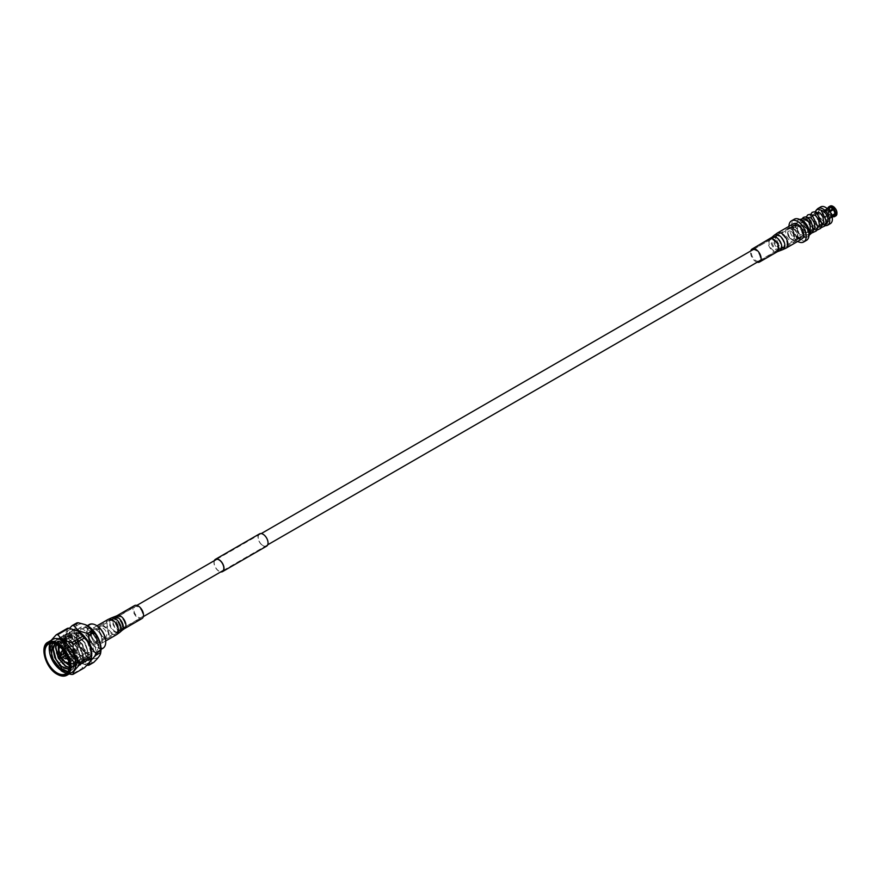<?xml version="1.0" encoding="UTF-8"?>
<svg xmlns="http://www.w3.org/2000/svg" width="881" height="881" viewBox="0 0 881 881"><rect width="100%" height="100%" fill="white"/><g stroke="black" fill="none" stroke-linecap="round" stroke-linejoin="round"><path stroke-width="0.66" stroke-dasharray="4.41 3.3" d="M92.813 643.593A6.475 3.744 -120 0 0 96.051 643.912A6.475 3.744 -120 0 0 97.053 638.725A6.475 3.744 -120 0 0 92.813 633.021A6.475 3.744 -120 0 0 89.576 632.701A6.475 3.744 -120 0 0 88.585 637.888A6.475 3.744 -120 0 0 92.813 643.593M797.591 236.703A6.475 3.744 -120 0 0 800.829 237.022A6.475 3.744 -120 0 0 801.82 231.835A6.475 3.744 -120 0 0 797.591 226.12A6.475 3.744 -120 0 0 794.343 225.8A6.475 3.744 -120 0 0 793.352 230.987A6.475 3.744 -120 0 0 797.591 236.703M261.58 544.524A6.85 3.953 -120 0 0 266.458 545.967A6.85 3.953 -120 0 0 264.487 535.538A6.85 3.953 -120 0 0 259.609 534.095A6.85 3.953 -120 0 0 261.58 544.524M214.634 560.492A6.85 3.953 -120 0 0 217.53 569.952A6.85 3.953 -120 0 0 221.109 571.714M214.292 560.69A7.103 4.097 -120 0 0 217.475 570.117A7.103 4.097 -120 0 0 220.768 571.912M259.488 533.886A7.103 4.097 -120 0 0 261.525 544.689A7.103 4.097 -120 0 0 266.591 546.176M793.99 227.816C793.076 226.439 794.045 225.888 796.898 226.131L797.503 227.1L793.99 227.816L793.385 227.1L793.385 238.2L793.99 239.169C796.842 239.412 797.812 238.85 796.898 237.485L793.385 238.2M792.746 228.102A7.477 4.317 60 0 1 797.624 234.687A7.477 4.317 60 0 1 796.479 240.678A7.477 4.317 60 0 1 792.746 240.315A7.477 4.317 60 0 1 787.856 233.729A7.477 4.317 60 0 1 789.002 227.739A7.477 4.317 60 0 1 792.746 228.102M790.984 241.328A7.477 4.317 -120 0 0 794.717 241.702A7.477 4.317 -120 0 0 795.862 235.712A7.477 4.317 -120 0 0 790.984 229.126A7.477 4.317 -120 0 0 787.24 228.752A7.477 4.317 -120 0 0 786.094 234.742A7.477 4.317 -120 0 0 790.984 241.328M797.591 237.088A6.949 4.009 -120 0 0 801.06 237.43A6.949 4.009 -120 0 0 802.128 231.857A6.949 4.009 -120 0 0 797.591 225.734A6.949 4.009 -120 0 0 794.111 225.393A6.949 4.009 -120 0 0 793.043 230.965A6.949 4.009 -120 0 0 797.591 237.088M792.746 228.531A6.949 4.009 60 0 1 797.283 234.654A6.949 4.009 60 0 1 796.215 240.227A6.949 4.009 60 0 1 792.746 239.885A6.949 4.009 60 0 1 788.198 233.762A6.949 4.009 60 0 1 789.266 228.19A6.949 4.009 60 0 1 792.746 228.531M797.503 227.1L797.503 238.2L796.898 237.485M825.838 225.14L819.793 221.549L817.414 214.094L818.009 215.338L818.625 211.022L821.643 211.693L824.66 215.779L825.596 221.065L823.559 224.655L819.44 224.622L815.321 221.164L813.295 216.517L814.231 213.565L817.238 214.237L820.255 218.323L821.191 223.609L819.154 227.199L815.035 227.155L810.927 223.708L808.89 219.061L809.826 216.109L812.833 216.781L815.85 220.867L816.786 226.153L814.749 229.743L810.63 229.699L806.522 226.252L804.485 221.605L805.421 218.653L808.428 219.325L811.445 223.411L812.381 228.697L810.344 232.287L806.236 232.243A1.443 0.837 -60 0 1 806.346 232.727A1.443 0.837 -60 0 1 805.807 234.071A1.443 0.837 -60 0 1 804.76 234.61L809.331 235.117M810.3 234.17L805.928 235.062M810.102 223.378L808.703 222.243L809.176 223.51L806.622 220.371L803.604 219.699L802.679 222.64L804.705 227.298L808.824 230.745L813.218 230.602M808.009 217.155L807.084 220.096L809.11 224.754L813.229 228.201L817.623 228.058M812.414 214.612L811.489 217.552L813.515 222.21L817.634 225.657L822.028 225.514M816.819 212.068L815.894 215.019L817.92 219.666L822.039 223.113L826.433 222.97M802.569 218.741A8.579 4.956 -120 0 0 800.422 225.327A8.579 4.956 -120 0 0 806.181 233.454L806.236 232.243M806.181 232.276A7.136 4.119 60 0 1 801.512 225.988A7.136 4.119 60 0 1 802.613 220.272A7.136 4.119 60 0 1 806.181 220.624A7.136 4.119 60 0 1 809.176 223.51M818.009 215.338A7.136 4.119 60 0 1 819.352 210.614A7.136 4.119 60 0 1 821.356 210.35M816.885 209.612A9.658 5.572 -120 0 0 822.909 224.677A9.658 5.572 -120 0 0 825.31 225.558M830.387 223.62A9.658 5.572 60 0 1 825.552 223.146A9.658 5.572 60 0 1 819.253 214.634A9.658 5.572 60 0 1 820.729 206.903M800.366 219.843A9.658 5.572 -120 0 0 798.45 219.887A9.658 5.572 -120 0 0 797.679 220.206A9.658 5.572 -120 0 0 796.204 227.948A9.658 5.572 -120 0 0 802.514 236.449A9.658 5.572 -120 0 0 807.337 236.934A9.658 5.572 -120 0 0 807.998 236.427A9.658 5.572 -120 0 0 809 234.786M801.655 220.691A9.658 5.572 -120 0 0 797.261 220.448A9.658 5.572 -120 0 0 795.774 228.19A9.658 5.572 -120 0 0 802.084 236.703A9.658 5.572 -120 0 0 806.908 237.176A9.658 5.572 -120 0 0 808.901 233.245M802.084 235.249A7.874 4.548 -120 0 0 806.027 235.634A7.874 4.548 -120 0 0 807.227 229.324A7.874 4.548 -120 0 0 802.084 222.386A7.874 4.548 -120 0 0 798.142 221.99A7.874 4.548 -120 0 0 796.942 228.3A7.874 4.548 -120 0 0 802.084 235.249M800.366 236.24A7.874 4.548 -120 0 0 804.298 236.626A7.874 4.548 -120 0 0 805.509 230.315A7.874 4.548 -120 0 0 800.366 223.378A7.874 4.548 -120 0 0 796.424 222.992A7.874 4.548 -120 0 0 795.213 229.302A7.874 4.548 -120 0 0 800.366 236.24M806.467 240.381A12.213 7.048 60 0 1 800.366 239.775A12.213 7.048 60 0 1 792.382 229.016A12.213 7.048 60 0 1 794.255 219.237M797.679 241.427A12.213 7.048 60 0 1 797.591 241.383A12.213 7.048 60 0 1 788.958 226.329M806.181 233.454L804.76 234.61M829.462 211.055L828.404 211.66A4.702 2.72 60 0 1 829.01 212.42L835.177 208.863A4.702 2.72 -120 0 0 835.034 208.665M836.532 213.125A4.702 2.72 -120 0 0 836.532 212.343L830.365 215.9A4.702 2.72 60 0 1 830.365 216.715L831.851 215.856M829.01 218.631A4.702 2.72 60 0 1 828.404 218.686L834.571 215.129A4.702 2.72 -120 0 0 835.177 215.074L829.01 218.631L835.254 216.109A5.671 3.271 -120 0 0 835.794 215.9M835.254 216.109L835.386 215.614A5.297 3.061 -120 0 0 836.95 213.4M825.706 217.133A4.702 2.72 60 0 1 825.09 216.374L831.257 212.817A4.702 2.72 -120 0 0 831.873 213.565L825.585 217.299L831.664 213.863A5.297 3.061 -120 0 0 833.217 215.162A5.297 3.061 -120 0 0 834.781 215.669L833.745 216.682M831.268 214.204A5.671 3.271 -120 0 0 832.952 215.614A5.671 3.271 -120 0 0 834.648 216.164M823.746 212.894A4.702 2.72 60 0 1 823.746 212.079L829.913 208.522A4.702 2.72 -120 0 0 829.913 209.337L823.746 212.894L827.733 209.799A5.671 3.271 -120 0 0 829.417 214.16L824.979 216.539A5.044 2.918 -120 0 0 825.585 217.299M827.733 209.799L828.966 209.094A5.671 3.271 -120 0 0 830.651 213.455L829.417 214.16M828.966 209.094L829.495 209.094A5.297 3.061 -120 0 0 831.047 213.114L830.651 213.455M827.909 208.081A5.671 3.271 -120 0 0 827.733 208.984L823.504 211.936A5.044 2.918 -120 0 0 823.504 212.75M830.122 206.077A5.671 3.271 -120 0 0 828.966 208.279L827.733 208.984M830.651 205.868L831.047 206.066A5.297 3.061 -120 0 0 829.495 208.279L828.966 208.279M831.873 206.55A4.702 2.72 -120 0 0 831.257 206.606L825.09 210.163A4.702 2.72 60 0 1 825.706 210.107L831.873 206.55L831.268 205.813M833.096 206.44A5.297 3.061 -120 0 0 831.664 206.011M830.034 214.92A5.671 3.271 -120 0 0 831.719 216.33A5.671 3.271 -120 0 0 832.952 216.814M828.404 211.66L829.406 210.977M829.957 211.781L829.131 212.255A5.044 2.918 -120 0 0 828.525 211.495M830.365 215.9L831.708 215.405M831.928 216.087L830.607 216.858A5.044 2.918 -120 0 0 830.607 216.043M833.415 216.869L828.525 218.995A5.044 2.918 -120 0 0 829.131 218.951M827.733 210.317A5.044 2.918 -120 0 0 829.208 214.105M828.757 207.586A5.044 2.918 -120 0 0 827.733 209.502M825.09 210.163L827.204 208.566M827.413 208.742L825.585 209.799A5.044 2.918 -120 0 0 824.979 209.854M829.814 214.865A5.044 2.918 -120 0 0 831.279 216.076L831.279 216.076A5.044 2.918 -120 0 0 832.754 216.561M825.552 211.143A5.044 2.918 60 0 1 828.856 215.592A5.044 2.918 60 0 1 828.085 219.633A5.044 2.918 60 0 1 825.552 219.38A5.044 2.918 60 0 1 822.259 214.931A5.044 2.918 60 0 1 823.03 210.889A5.044 2.918 60 0 1 825.552 211.143M790.973 239.07A4.702 2.72 60 0 1 787.9 234.93A4.702 2.72 60 0 1 788.616 231.152A4.702 2.72 60 0 1 790.973 231.384A4.702 2.72 60 0 1 794.045 235.535A4.702 2.72 60 0 1 793.329 239.302A4.702 2.72 60 0 1 790.973 239.07A4.702 2.72 -120 0 0 793.329 239.302A4.702 2.72 -120 0 0 794.056 235.535A4.702 2.72 -120 0 0 790.984 231.384A4.702 2.72 -120 0 0 788.627 231.152A4.702 2.72 -120 0 0 787.9 234.919A4.702 2.72 -120 0 0 790.984 239.07M60.624 658.294A1.244 0.716 60 0 1 59.412 656.191M63.95 653.537A1.244 0.716 -120 0 0 65.194 655.695M105.731 641.786A13.083 7.555 60 0 1 96.481 646.874A13.083 7.555 60 0 1 87.23 630.851A13.083 7.555 60 0 1 96.481 625.51M89.19 624.574A13.7 7.907 -120 0 0 87.087 635.553A13.7 7.907 -120 0 0 96.04 647.634A13.7 7.907 -120 0 0 102.89 648.317M103.859 626.589A6.541 3.777 -120 0 0 99.234 629.254A6.541 3.777 -120 0 0 103.859 637.271L103.859 637.271A6.541 3.777 -120 0 0 108.484 634.595A6.541 3.777 -120 0 0 103.859 626.589M102.978 636.765L103.859 637.271L102.978 636.765A5.297 3.061 60 0 1 99.234 630.278A5.297 3.061 60 0 1 100.335 627.856A5.297 3.061 60 0 1 102.978 628.12A5.297 3.061 60 0 1 106.436 632.778A5.297 3.061 60 0 1 105.632 637.018A5.297 3.061 60 0 1 102.978 636.765M68.85 669.175L73.63 661.972L70.315 651.169L61.483 642.381A17.168 9.911 -120 0 0 52.904 641.522A17.168 9.911 -120 0 0 50.988 643.295M62.309 642.855L52.254 643.284M67.881 671.575L70.073 671.267A17.168 9.911 -120 0 0 73.63 663.404A17.168 9.911 -120 0 0 61.483 642.381M52.816 639.397A19.052 11.001 -120 0 0 49.017 645.883A19.052 11.001 -120 0 0 61.064 670.65M49.259 644.716A21.794 12.576 -120 0 0 49.259 646.654L60.536 640.146A21.794 12.576 60 0 1 60.536 638.207L49.259 644.716L51.164 640.355M56.23 664.615A21.794 12.576 -120 0 0 57.683 666.421L68.949 659.913A21.794 12.576 60 0 1 67.496 658.107L56.23 664.615C51.318 660.133 48.995 654.154 49.259 646.654M61.174 670.595L57.683 666.421M66.615 673.117A19.052 11.001 -120 0 0 71.868 672.401M91.547 656.752A19.052 11.001 60 0 1 80.237 663.272A19.052 11.001 60 0 1 78.222 662.292A19.052 11.001 60 0 1 64.908 636.71A19.052 11.001 60 0 1 75.953 630.08M68.949 659.913L77.902 662.787L82.88 667.952L71.614 674.461M60.536 640.146C65.436 644.628 67.76 650.607 67.496 658.107M67.496 628.296C67.771 630.102 65.447 633.406 60.536 638.207M65.15 635.553A21.794 12.576 -120 0 0 65.15 637.481L69.874 634.749A21.794 12.576 60 0 1 69.874 632.811L65.15 635.553L69.533 628.274M72.11 655.442A21.794 12.576 -120 0 0 73.564 657.248L78.299 654.517A21.794 12.576 60 0 1 76.845 652.711L72.11 655.442C67.209 650.96 64.886 644.98 65.15 637.481M86.911 665.188L78.552 662.413L73.564 657.248M100.886 651.356A19.052 11.001 60 0 1 87.571 656.896A19.052 11.001 60 0 1 74.147 634.904A19.052 11.001 60 0 1 85.292 624.684M78.299 654.517L87.252 657.391L92.23 662.556L87.494 665.287M69.874 634.749C74.786 639.232 77.11 645.211 76.845 652.711M76.845 622.9C77.121 624.706 74.797 628.01 69.874 632.811M92.813 633.979A5.297 3.061 -120 0 0 90.17 633.725A5.297 3.061 -120 0 0 89.355 637.965A5.297 3.061 -120 0 0 92.813 642.634A5.297 3.061 -120 0 0 95.467 642.888A5.297 3.061 -120 0 0 96.271 638.648A5.297 3.061 -120 0 0 92.813 633.979M103.859 638.031A7.477 4.317 -120 0 0 107.603 638.406A7.477 4.317 -120 0 0 108.748 632.415A7.477 4.317 -120 0 0 103.859 625.829A7.477 4.317 -120 0 0 100.126 625.455A7.477 4.317 -120 0 0 98.98 631.446A7.477 4.317 -120 0 0 103.859 638.031M96.481 642.293A7.477 4.317 -120 0 0 100.214 642.667A7.477 4.317 -120 0 0 101.359 636.677A7.477 4.317 -120 0 0 96.481 630.091A7.477 4.317 -120 0 0 92.736 629.717A7.477 4.317 -120 0 0 91.591 635.708A7.477 4.317 -120 0 0 96.481 642.293M88.089 652.226A13.7 7.907 -120 0 0 94.939 652.909A13.7 7.907 -120 0 0 97.042 641.93A13.7 7.907 -120 0 0 88.089 629.849A13.7 7.907 -120 0 0 81.228 629.166A13.7 7.907 -120 0 0 79.136 640.157A13.7 7.907 -120 0 0 88.089 652.226M88.089 653.779A15.605 9.008 -120 0 0 95.886 654.55A15.605 9.008 -120 0 0 98.276 642.051A15.605 9.008 -120 0 0 88.089 628.296A15.605 9.008 -120 0 0 80.281 627.525A15.605 9.008 -120 0 0 77.891 640.024A15.605 9.008 -120 0 0 88.089 653.779M87.571 654.076A15.605 9.008 -120 0 0 95.368 654.847A15.605 9.008 -120 0 0 97.769 642.348A15.605 9.008 -120 0 0 87.571 628.593A15.605 9.008 -120 0 0 79.764 627.823A15.605 9.008 -120 0 0 77.374 640.322A15.605 9.008 -120 0 0 87.571 654.076M61.483 670.408L53.223 661.157L49.997 649.011L53.873 640.961L62.782 641.621L71.691 650.497L75.579 662.281L72.352 669.945L64.093 668.91L55.833 659.66L52.596 647.513L56.483 639.463L65.392 640.124L74.301 649L78.178 660.772L74.951 668.448L66.692 667.413L58.432 658.162L55.206 646.004L59.082 637.954L67.991 638.626L76.9 647.491L80.777 659.274L77.55 666.939L69.291 665.904L61.031 656.653L57.805 644.507L61.681 636.456L70.59 637.117L79.499 645.993L83.376 657.766L80.149 665.441L71.89 664.406L63.63 655.156L60.404 642.998L64.28 634.959L73.189 635.619L82.098 644.496L85.986 656.268L82.748 663.944L74.489 662.897L66.229 653.658L63.003 641.5L66.89 633.45L75.799 634.122L84.708 642.987L88.585 654.77L85.358 662.435L77.099 661.4L68.839 652.149L65.601 640.002L69.489 631.952L78.398 632.613L87.307 641.489L91.183 653.262L87.957 660.937L79.697 659.902L71.438 650.652L68.211 638.494L72.088 630.455L80.997 631.115C88.585 636.071 92.846 642.965 93.782 651.764L91.514 653.074L90.798 651.544L93.782 651.764M83.508 629.662A17.168 9.911 -120 0 0 74.929 628.814A17.168 9.911 -120 0 0 72.297 642.568A17.168 9.911 -120 0 0 83.508 657.7A17.168 9.911 -120 0 0 92.098 658.548A17.168 9.911 -120 0 0 94.73 644.793A17.168 9.911 -120 0 0 83.508 629.662M65.734 662.523L61.362 656.466L58.124 644.319L62.011 636.269L70.921 636.93L79.83 645.806L83.706 657.578L80.479 665.254L72.22 664.219L63.961 654.968L60.723 642.811L64.61 634.772L73.519 635.432L82.429 644.308L86.305 656.081L83.078 663.756L74.819 662.71L66.56 653.471L63.333 641.313L67.209 633.263L76.118 633.924L85.028 642.8L88.904 654.583L85.677 662.248L77.418 661.213L69.159 651.962L65.932 639.815L69.808 631.765L78.717 632.426C86.305 637.392 90.578 644.275 91.514 653.074M56.56 652.755L55.525 645.817L59.401 637.767L68.311 638.439L77.22 647.304L81.107 659.087L77.869 666.752L69.214 665.463M53.961 654.264L52.926 647.326L56.802 639.276L65.712 639.936L74.621 648.812L78.508 660.585L75.27 668.261L67.011 667.225L62.848 663.734M59.038 658.492L58.476 657.435M50.503 646.841L54.204 640.773L63.113 641.434L72.022 650.31L75.898 662.094L72.671 669.758L64.412 668.723L60.249 665.232M70.073 671.267L67.617 671.983M93.683 662.424A21.794 12.576 60 0 1 92.23 662.556M84.334 667.82A21.794 12.576 60 0 1 82.88 667.952M69.147 673.965L64.61 672.544M54.666 643.802L56.373 642.282L64.093 642.822L71.802 650.442L75.193 660.552L72.451 667.126L69.125 667.677M56.153 644.429L58.972 640.784L66.692 641.324L74.4 648.934L77.792 659.043L75.05 665.629L69.214 665.375M64.787 662.072L60.921 656.719L58.377 649.231M58.223 645.641L61.582 639.276L69.291 639.826L76.999 647.436L80.391 657.545L77.66 664.12L70.59 663.206L63.531 655.211L60.789 644.727L64.181 637.778L71.89 638.318L79.609 645.938L82.99 656.048L80.259 662.622L73.189 661.697L66.13 653.713L63.388 643.229L66.78 636.269L74.489 636.82L82.208 644.429L85.589 654.539L82.858 661.124L75.799 660.199L68.729 652.215L65.998 641.72L69.379 634.772L77.099 635.322L84.807 642.932L88.199 653.041L85.457 659.616L78.398 658.702L71.328 650.707L68.597 640.223L71.978 633.274L79.697 633.813L87.406 641.423L90.798 651.544M54.82 643.857L56.703 642.095L64.412 642.634L72.132 650.255L75.513 660.365L72.782 666.939L69.147 667.435M58.873 658.448L58.41 657.578M56.384 644.54L59.302 640.597L67.011 641.137L74.731 648.746L78.112 658.856L75.381 665.441L69.192 665.023M65.778 662.545L61.252 656.532L58.62 648.394M58.52 645.85L61.901 639.088L69.621 639.639L77.33 647.249L80.711 657.358L77.98 663.933L70.921 663.019L63.85 655.024L61.119 644.54L64.5 637.591L72.22 638.13L79.929 645.74L83.321 655.86L80.578 662.435L73.519 661.51L66.449 653.526L63.718 643.042L67.099 636.082L74.819 636.633L82.528 644.242L85.92 654.352L83.177 660.937L76.118 660.012L69.059 652.028L66.317 641.533L69.709 634.584L77.418 635.124L85.138 642.745L88.518 652.854L85.787 659.428L78.717 658.514L71.658 650.519L68.916 640.035L72.308 633.087L80.017 633.626L87.737 641.236L91.117 651.356M71.614 652.072A1.872 1.079 -120 0 0 72.55 652.16A1.872 1.079 -120 0 0 72.837 650.663A1.872 1.079 -120 0 0 71.614 649.022A1.872 1.079 -120 0 0 70.678 648.923A1.872 1.079 -120 0 0 70.392 650.42A1.872 1.079 -120 0 0 71.614 652.072M67.518 657.788A4.537 2.621 -120 0 0 64.566 650.905A4.537 2.621 -120 0 0 63.289 650.475M61.769 654.792A4.537 2.621 -120 0 0 63.014 656.951M71.614 646.841A4.537 2.621 -120 0 0 69.346 646.621A4.537 2.621 -120 0 0 68.652 650.255A4.537 2.621 -120 0 0 71.614 654.253A4.537 2.621 -120 0 0 73.883 654.473A4.537 2.621 -120 0 0 74.577 650.839A4.537 2.621 -120 0 0 71.614 646.841M83.508 651.312A9.339 5.396 -120 0 0 88.188 651.775A9.339 5.396 -120 0 0 89.62 644.286A9.339 5.396 -120 0 0 83.508 636.049A9.339 5.396 -120 0 0 78.838 635.586A9.339 5.396 -120 0 0 77.407 643.075A9.339 5.396 -120 0 0 83.508 651.312M63.256 653.933A1.872 1.079 -120 0 0 64.5 656.092M758.904 260.93A6.233 3.601 60 0 1 752.693 257.274A6.233 3.601 60 0 1 752.715 250.116A6.233 3.601 60 0 1 752.759 250.094A6.233 3.601 60 0 1 758.97 253.75A6.233 3.601 60 0 1 758.948 260.908A6.233 3.601 60 0 1 758.904 260.93M757.208 262.208A7.477 4.317 60 0 1 752.099 257.67A7.477 4.317 60 0 1 750.733 250.986M801.886 238.993A8.722 5.033 60 0 1 793.23 233.928A8.722 5.033 60 0 1 793.164 223.895M801.27 237.914A7.477 4.317 60 0 1 793.825 233.52A7.477 4.317 60 0 1 793.847 224.941A7.477 4.317 60 0 1 793.902 224.908A7.477 4.317 60 0 1 801.347 229.302A7.477 4.317 60 0 1 801.325 237.881A7.477 4.317 60 0 1 801.27 237.914M142.37 612.747A6.233 3.601 -120 0 0 135.112 606.69A6.233 3.601 -120 0 0 134.088 611.425A6.233 3.601 -120 0 0 141.345 617.482A6.233 3.601 -120 0 0 142.37 612.747M134.496 605.61A7.477 4.317 -120 0 0 133.262 611.293A7.477 4.317 -120 0 0 141.973 618.561M90.677 635.256A8.722 5.033 -120 0 0 100.841 643.747A8.722 5.033 -120 0 0 102.284 637.117A8.722 5.033 -120 0 0 92.12 628.638A8.722 5.033 -120 0 0 90.677 635.256M101.447 636.985A7.477 4.317 -120 0 0 92.736 629.717A7.477 4.317 -120 0 0 91.503 635.399A7.477 4.317 -120 0 0 100.214 642.667A7.477 4.317 -120 0 0 101.447 636.985M67.044 675.187A19.052 11.001 60 0 1 57.518 674.24A19.052 11.001 60 0 1 44.05 651.158M68.839 662.215A8.722 5.033 -120 0 0 70.293 655.266A8.722 5.033 -120 0 0 64.566 647.491A8.722 5.033 -120 0 0 60.117 647.117M78.838 635.586L59.688 646.753A9.339 5.396 60 0 1 60.337 646.269A9.339 5.396 60 0 1 65.007 646.731A9.339 5.396 60 0 1 71.119 654.968A9.339 5.396 60 0 1 69.687 662.457A9.339 5.396 60 0 1 65.007 661.983A9.339 5.396 60 0 1 58.41 650.806M59.633 656.026A8.722 5.033 -120 0 0 60.877 658.184M758.948 260.908L776.568 250.744A6.233 3.601 60 0 1 770.313 247.109A6.233 3.601 60 0 1 770.335 239.951A6.233 3.601 60 0 1 770.379 239.929A6.233 3.601 60 0 1 776.59 243.585A6.233 3.601 60 0 1 776.568 250.744A6.233 3.601 60 0 1 776.524 250.766L779.3 249.499A6.563 3.788 60 0 1 773.133 245.535A6.563 3.788 60 0 1 772.769 238.2A6.563 3.788 60 0 1 773.177 237.925A6.563 3.788 60 0 1 779.74 241.823A6.563 3.788 60 0 1 779.652 249.345A6.563 3.788 60 0 1 779.3 249.499L782.207 248.519A7.169 4.141 60 0 1 775.467 244.18A7.169 4.141 60 0 1 775.082 236.174A7.169 4.141 60 0 1 775.522 235.877A7.169 4.141 60 0 1 782.691 240.128A7.169 4.141 60 0 1 782.592 248.354A7.169 4.141 60 0 1 782.207 248.519L785.467 247.043A7.477 4.317 60 0 1 785.412 247.065A7.477 4.317 60 0 1 777.967 242.682A7.477 4.317 60 0 1 777.989 234.093A7.477 4.317 60 0 1 778.044 234.06A7.477 4.317 60 0 1 785.489 238.454A7.477 4.317 60 0 1 785.467 247.043L801.325 237.881M777.141 251.845A7.477 4.317 60 0 1 769.719 247.506A7.477 4.317 60 0 1 769.664 238.905M779.377 250.766A7.797 4.504 60 0 1 772.23 245.722A7.797 4.504 60 0 1 771.954 237.264M786.028 248.156A8.722 5.033 60 0 1 777.383 243.101A8.722 5.033 60 0 1 777.284 233.069M782.603 249.697A8.403 4.846 60 0 1 774.707 244.621A8.403 4.846 60 0 1 774.256 235.238M124.75 622.922A6.233 3.601 -120 0 0 117.492 616.865A6.233 3.601 -120 0 0 116.468 621.59A6.233 3.601 -120 0 0 123.725 627.657A6.233 3.601 -120 0 0 124.75 622.922M116.876 615.786A7.477 4.317 -120 0 0 115.642 621.457A7.477 4.317 -120 0 0 124.353 628.737M114.365 616.92A7.797 4.504 -120 0 0 112.614 623.054A7.797 4.504 -120 0 0 116.909 629.651A7.797 4.504 -120 0 0 122.118 630.333M111.458 617.9A8.403 4.846 -120 0 0 109.563 624.519A8.403 4.846 -120 0 0 114.2 631.622A8.403 4.846 -120 0 0 119.805 632.36M107.978 619.486A8.722 5.033 -120 0 0 106.535 626.105A8.722 5.033 -120 0 0 116.699 634.584M122.019 624.662A6.563 3.788 -120 0 0 114.772 618.099A6.563 3.788 -120 0 0 113.286 623.263A6.563 3.788 -120 0 0 116.909 628.825A6.563 3.788 -120 0 0 121.292 629.397A6.563 3.788 -120 0 0 122.019 624.662M119.783 626.259A7.169 4.141 -120 0 0 111.865 619.09A7.169 4.141 -120 0 0 110.246 624.728A7.169 4.141 -120 0 0 114.189 630.796A7.169 4.141 -120 0 0 118.979 631.424A7.169 4.141 -120 0 0 119.783 626.259M117.305 627.834A7.477 4.317 -120 0 0 108.594 620.565A7.477 4.317 -120 0 0 107.361 626.237A7.477 4.317 -120 0 0 116.072 633.505A7.477 4.317 -120 0 0 117.305 627.834M96.051 643.912L143.339 616.623M223.345 570.425L267.725 544.799M760.942 260.049L800.829 237.022M89.576 632.701L136.852 605.401M216.869 559.204L261.25 533.578M754.455 248.827L794.343 225.8M222.408 571.395L266.458 545.967M215.559 559.523L259.609 534.095M796.479 240.678L794.717 241.702M801.06 237.43L796.215 240.227M802.084 218.873L801.721 222.243L809.419 232.199L812.37 232.782M806.225 217.056L806.148 219.843L813.824 229.655L816.775 230.238M810.63 214.512L811.247 219.721L818.185 227.089L821.18 227.694M815.035 211.969L815.784 217.486L822.303 224.424L825.585 225.151M810.344 232.287L812.943 230.778M814.749 229.743L817.348 228.234M819.154 227.199L821.753 225.69M823.559 224.655L826.158 223.157M802.613 220.272L803.604 219.699M805.421 218.653L807.381 217.519M809.826 216.109L811.786 214.975M814.231 213.565L816.191 212.431M818.625 211.022L819.352 210.614M808.978 235.469L807.998 236.427M806.027 235.634L804.298 236.626M798.142 221.99L796.424 222.992M799.761 219.523L798.45 219.887M828.085 219.633L832.193 217.255M823.03 210.889L827.149 208.511M794.111 225.393L789.266 228.19M789.002 227.739L787.24 228.752M99.234 630.278L99.234 629.254M73.63 661.972L73.63 663.404M49.017 645.883L49.281 644.044M64.908 636.71L65.161 634.871M100.335 627.856L90.17 633.725M107.603 638.406L116.072 633.505L123.725 627.657L141.345 617.482M101.04 649.385L94.939 652.909M74.929 628.814L72.088 630.455M52.904 641.522L48.499 644.066M92.098 658.548L87.957 660.937M87.34 625.642L81.228 629.166M100.126 625.455L108.594 620.565L117.492 616.865L135.112 606.69M105.632 637.018L95.467 642.888M80.237 663.272L80.81 663.503M64.357 672.445L64.93 672.677M72.55 652.16L66.549 655.629M69.346 646.621L62.298 650.685M68.938 662.776L88.188 651.775M60.778 658.239L59.534 656.081M73.883 654.473L66.835 658.548M70.678 648.923L64.676 652.392M752.715 250.116L793.847 224.941M105.72 640.928L100.841 643.747M96.998 625.818L92.12 628.638"/><path stroke-width="1.32" d="M221.109 571.714A6.85 3.953 -120 0 0 222.408 571.395A6.85 3.953 -120 0 0 220.448 560.966A6.85 3.953 -120 0 0 215.559 559.523A6.85 3.953 -120 0 0 214.634 560.492M220.768 571.912A7.103 4.097 -120 0 0 222.541 571.615A7.103 4.097 -120 0 0 220.492 560.801A7.103 4.097 -120 0 0 215.438 559.314A7.103 4.097 -120 0 0 214.292 560.69M222.541 571.615L266.591 546.176A7.103 4.097 -120 0 0 264.542 535.373A7.103 4.097 -120 0 0 259.488 533.886L215.438 559.314M799.761 219.523L802.569 218.741A8.579 4.956 -120 0 1 806.181 219.446A8.579 4.956 -120 0 1 810.102 223.378L810.3 234.17L808.978 235.469M825.585 225.151L828.349 220.988L826.433 222.97M813.218 230.602L814.98 227.199L814.044 221.902L811.027 217.827L807.381 217.519M817.623 228.058L819.374 224.655L818.449 219.369L815.432 215.283L811.786 214.975M822.028 225.514L823.779 222.111L822.854 216.825L819.837 212.739L816.191 212.431M821.356 210.35A7.136 4.119 60 0 1 822.909 210.966A7.136 4.119 60 0 1 827.688 221.428M825.31 225.558A9.658 5.572 -120 0 0 827.744 225.151A9.658 5.572 -120 0 0 829.219 217.409A9.658 5.572 -120 0 0 822.909 208.907A9.658 5.572 -120 0 0 818.086 208.423A9.658 5.572 -120 0 0 816.885 209.612M818.086 208.423L820.729 206.903A9.658 5.572 60 0 1 825.552 207.376A9.658 5.572 60 0 1 831.862 215.889A9.658 5.572 60 0 1 830.387 223.62L827.744 225.151M809 234.786A9.658 5.572 -120 0 0 802.514 220.679A9.658 5.572 -120 0 0 800.366 219.843A12.213 7.048 60 0 1 808.34 230.602A12.213 7.048 60 0 1 806.467 240.381L803.692 241.989A12.213 7.048 60 0 1 797.679 241.427M808.901 233.245A9.658 5.572 -120 0 0 802.084 220.933A9.658 5.572 -120 0 0 801.655 220.691M788.958 226.329A12.213 7.048 60 0 1 791.479 220.834A12.213 7.048 60 0 1 797.591 221.439A12.213 7.048 60 0 1 805.564 232.199A12.213 7.048 60 0 1 803.692 241.989M791.479 220.834L794.255 219.237A12.213 7.048 60 0 1 800.366 219.843M835.034 208.665A4.702 2.72 -120 0 0 834.571 208.103L829.462 211.055M831.708 215.405L835.717 213.598A5.671 3.271 -120 0 0 834.021 209.238L829.957 211.781M835.717 213.598L836.95 212.883A5.671 3.271 -120 0 0 835.254 208.533L834.021 209.238M836.95 212.883L836.95 212.585A5.297 3.061 -120 0 0 835.386 208.566L835.254 208.533M831.851 215.856L836.532 213.158A4.702 2.72 -120 0 0 836.532 213.125L836.95 213.698L831.928 216.087M832.193 217.255L833.811 216.33A5.044 2.918 -120 0 1 833.36 216.506L834.021 216.825A5.671 3.271 -120 0 0 834.56 216.616L835.794 215.9A5.671 3.271 -120 0 0 836.95 213.698M834.56 216.616A5.671 3.271 -120 0 0 835.717 214.413M829.406 210.977L834.648 207.773A5.671 3.271 -120 0 0 832.952 206.363L832.952 206.363A5.671 3.271 60 0 0 831.268 205.813L827.413 208.742M833.415 208.478A5.671 3.271 -120 0 0 831.719 207.068A5.671 3.271 -120 0 0 830.034 206.528M827.204 208.566L829.417 206.583A5.671 3.271 -120 0 0 828.889 206.793A5.671 3.271 -120 0 0 827.909 208.081M829.417 206.583L830.651 205.868A5.671 3.271 -120 0 0 830.122 206.077L828.889 206.793M834.648 207.773L834.781 207.806A5.297 3.061 -120 0 0 833.217 206.517A5.297 3.061 -120 0 0 833.096 206.44M833.745 216.682L832.754 216.561M834.836 213.598A5.044 2.918 -120 0 0 833.36 209.81M833.811 216.33A5.044 2.918 -120 0 0 834.836 214.413M832.754 209.05A5.044 2.918 -120 0 0 831.279 207.839A5.044 2.918 -120 0 0 829.814 207.354M829.208 207.409A5.044 2.918 -120 0 0 828.757 207.586L827.149 208.511M58.84 658.426L58.84 657.413L58.84 658.426L65.712 666.025L69.147 667.435M56.56 652.755L58.476 657.435L59.412 656.191A1.244 0.716 60 0 1 60.624 658.294L59.071 658.481M69.687 662.457C69.214 663.239 67.551 663.096 64.698 662.016L60.778 658.239L65.194 655.695A1.244 0.716 -120 0 0 63.95 653.537L59.545 656.081L58.245 651.444L59.688 646.753A9.339 5.396 60 0 0 58.41 650.806M101.04 649.385L102.89 648.317A13.7 7.907 -120 0 0 105.731 642.04A13.7 7.907 -120 0 0 96.04 625.257L96.481 625.51A13.083 7.555 60 0 1 105.731 641.533A13.083 7.555 60 0 1 105.731 641.786M96.481 625.51L96.04 625.257A13.7 7.907 -120 0 0 89.19 624.574L87.34 625.642M50.988 643.295A17.168 9.911 -120 0 0 50.966 657.314A17.168 9.911 -120 0 0 61.483 670.408L51.45 657.05L52.254 643.284M67.881 671.575L62.254 669.075L54.721 657.622L52.992 649.231L54.666 643.802M54.721 657.622L61.527 666.388L68.85 669.175M67.044 675.187L71.868 672.401A19.052 11.001 -120 0 0 74.786 657.138A19.052 11.001 -120 0 0 62.342 640.344A19.052 11.001 -120 0 0 52.816 639.397L47.992 642.183A19.052 11.001 60 0 1 57.518 643.13A19.052 11.001 60 0 1 69.973 659.913A19.052 11.001 60 0 1 67.044 675.187C64.313 676.696 61.031 676.388 57.21 674.273C45.537 668.238 39.26 646.015 47.992 642.183A19.052 11.001 60 0 0 44.05 651.158M61.064 670.65A19.052 11.001 -120 0 0 62.342 671.454A19.052 11.001 -120 0 0 64.357 672.445A19.052 11.001 -120 0 0 66.615 673.117M57.683 634.683L62.661 639.848L71.614 642.723L82.88 636.214L77.902 631.049L68.949 628.175L57.683 634.683A21.794 12.576 -120 0 0 56.23 634.805L67.496 628.296A21.794 12.576 60 0 1 68.949 628.175M51.164 640.355L56.23 634.805M64.61 672.544L61.174 670.595M75.953 630.08A19.052 11.001 60 0 1 76.207 630.179A19.052 11.001 60 0 1 78.222 631.17A19.052 11.001 60 0 1 91.547 656.752L91.283 658.592L91.305 657.909L80.028 664.417C75.127 669.208 72.804 672.511 73.068 674.328L84.334 667.82C89.245 663.03 91.569 659.726 91.305 657.909A21.794 12.576 60 0 0 91.305 655.982C91.58 648.515 89.256 642.524 84.334 638.02L73.068 644.529C72.793 651.995 75.116 657.986 80.028 662.49L91.305 655.982M73.564 625.51L78.552 630.675L87.494 633.549L92.23 630.818L87.252 625.653L84.983 624.563L78.299 622.779L73.564 625.51A21.794 12.576 -120 0 0 72.11 625.631L76.845 622.9A21.794 12.576 60 0 1 78.299 622.779M69.533 628.274L72.11 625.631M85.292 624.684A19.052 11.001 60 0 1 85.556 624.794A19.052 11.001 60 0 1 87.571 625.774A19.052 11.001 60 0 1 100.886 651.356L100.632 653.195L100.643 652.513L95.919 655.244C91.007 660.034 88.684 663.349 88.948 665.155L93.683 662.424C98.584 657.633 100.908 654.33 100.643 652.513A21.794 12.576 60 0 0 100.643 650.585C100.919 643.119 98.595 637.128 93.683 632.624L88.948 635.355C88.673 642.822 90.996 648.812 95.919 653.317L100.643 650.585M69.214 665.463L65.734 662.523M62.848 663.734L59.038 658.492M60.249 665.232L56.153 659.473L53.961 654.264M67.617 671.983L61.813 670.221L53.554 660.97L50.327 648.823L50.503 646.841M57.078 644.925A17.168 9.911 -120 0 0 48.499 644.066A17.168 9.911 -120 0 0 45.867 657.821A17.168 9.911 -120 0 0 57.078 672.952A17.168 9.911 -120 0 0 69.225 665.948A17.168 9.911 -120 0 0 57.078 644.925M95.919 655.244A21.794 12.576 -120 0 0 95.919 653.317M88.948 635.355A21.794 12.576 -120 0 0 87.494 633.549M92.23 630.818A21.794 12.576 60 0 1 93.683 632.624M88.948 665.155A21.794 12.576 -120 0 1 87.494 665.287L86.911 665.188M82.88 636.214A21.794 12.576 60 0 1 84.334 638.02M73.068 674.328A21.794 12.576 -120 0 1 71.614 674.461L69.147 673.965M80.028 664.417A21.794 12.576 -120 0 0 80.028 662.49M73.068 644.529A21.794 12.576 -120 0 0 71.614 642.723M69.125 667.677L65.392 666.212L58.322 658.217L55.591 647.733L56.153 644.429M69.214 665.375L64.787 662.072M58.377 649.231L58.223 645.641M61.527 666.388L56.054 659.539L53.312 649.044L54.82 643.857M58.41 657.578L55.91 647.546L56.384 644.54M69.192 665.023L65.778 662.545M58.62 648.394L58.52 645.85M64.5 656.092A1.872 1.079 -120 0 0 64.566 656.136A1.872 1.079 -120 0 0 65.502 656.235A1.872 1.079 -120 0 0 65.789 654.737A1.872 1.079 -120 0 0 64.566 653.085A1.872 1.079 -120 0 0 63.641 652.997A1.872 1.079 -120 0 0 63.256 653.933M63.289 650.475A4.537 2.621 -120 0 0 62.298 650.685A4.537 2.621 -120 0 0 61.769 654.792M63.014 656.951A4.537 2.621 -120 0 0 64.566 658.316A4.537 2.621 -120 0 0 66.835 658.548A4.537 2.621 -120 0 0 67.518 657.788M750.733 250.986A7.477 4.317 60 0 1 752.099 249.048A7.477 4.317 60 0 1 752.154 249.015A7.477 4.317 60 0 1 759.598 253.409A7.477 4.317 60 0 1 759.576 261.987A7.477 4.317 60 0 1 759.521 262.02A7.477 4.317 60 0 1 757.208 262.208M793.164 223.895A8.722 5.033 60 0 1 793.23 223.862A8.722 5.033 60 0 1 793.285 223.829A8.722 5.033 60 0 1 801.974 228.95A8.722 5.033 60 0 1 801.952 238.96A8.722 5.033 60 0 1 801.886 238.993M116.876 615.786A7.477 4.317 -120 0 1 125.587 623.054A7.477 4.317 -120 0 1 124.353 628.737L141.973 618.561A7.477 4.317 -120 0 0 143.207 612.879A7.477 4.317 -120 0 0 134.496 605.61L116.876 615.786L111.458 617.9A8.403 4.846 -120 0 1 120.741 626.303A8.403 4.846 -120 0 1 119.805 632.36L122.118 630.333A7.797 4.504 -120 0 0 122.977 624.717A7.797 4.504 -120 0 0 114.365 616.92M57.078 673.987A18.435 10.638 -120 0 0 70.117 666.465A18.435 10.638 -120 0 0 57.078 643.89A18.435 10.638 -120 0 0 44.05 651.411A18.435 10.638 -120 0 0 57.078 673.987M60.877 658.184A8.722 5.033 -120 0 0 64.566 661.73A8.722 5.033 -120 0 0 68.839 662.215M60.117 647.117A8.722 5.033 -120 0 0 59.633 656.026M769.664 238.905A7.477 4.317 60 0 1 769.719 238.872A7.477 4.317 60 0 1 769.774 238.839A7.477 4.317 60 0 1 777.218 243.233A7.477 4.317 60 0 1 777.196 251.812A7.477 4.317 60 0 1 777.141 251.845M752.099 249.048L771.954 237.264A7.797 4.504 60 0 1 772.428 236.934A7.797 4.504 60 0 1 780.225 241.559A7.797 4.504 60 0 1 780.114 250.501A7.797 4.504 60 0 1 779.696 250.678A7.797 4.504 60 0 1 779.377 250.766M777.284 233.069A8.722 5.033 60 0 1 777.372 233.013L774.256 235.238A8.403 4.846 60 0 1 774.773 234.886A8.403 4.846 60 0 1 783.176 239.863A8.403 4.846 60 0 1 783.055 249.499A8.403 4.846 60 0 1 782.603 249.697L786.094 248.123A8.722 5.033 60 0 1 786.028 248.156M793.23 223.862L777.372 233.013A8.722 5.033 60 0 1 777.427 232.98A8.722 5.033 60 0 1 786.116 238.101A8.722 5.033 60 0 1 786.094 248.123L801.952 238.96M119.805 632.36L116.699 634.584A8.722 5.033 -120 0 0 118.142 627.966A8.722 5.033 -120 0 0 107.978 619.486L96.998 625.818M143.339 616.623L223.345 570.425M267.725 544.799L760.942 260.049M136.852 605.401L216.869 559.204M261.25 533.578L754.455 248.827M809.331 235.117L812.767 232.022L813.405 229.214L810.773 220.668L807.029 217.343L805.388 216.913L803.318 217.431L802.084 218.873M812.37 232.782L816.269 230.932L817.821 226.538L812.205 215.206L809.837 214.38L807.756 214.876L806.225 217.056M816.775 230.238L820.674 228.388L822.226 223.983L816.588 212.651L814.231 211.836L812.161 212.332L810.63 214.512M821.18 227.694L825.068 225.855L826.62 221.494L821.114 210.185L818.603 209.293L816.533 209.799L815.035 211.969M76.207 630.179L75.634 629.959M85.556 624.794L84.983 624.563M66.549 655.629L65.502 656.235M64.676 652.392L63.641 652.997M759.576 261.987L777.494 251.647L782.603 249.697M771.954 237.264L774.256 235.238M124.353 628.737L122.118 630.333M116.699 634.584L105.72 640.928M107.978 619.486L111.458 617.9"/></g></svg>
